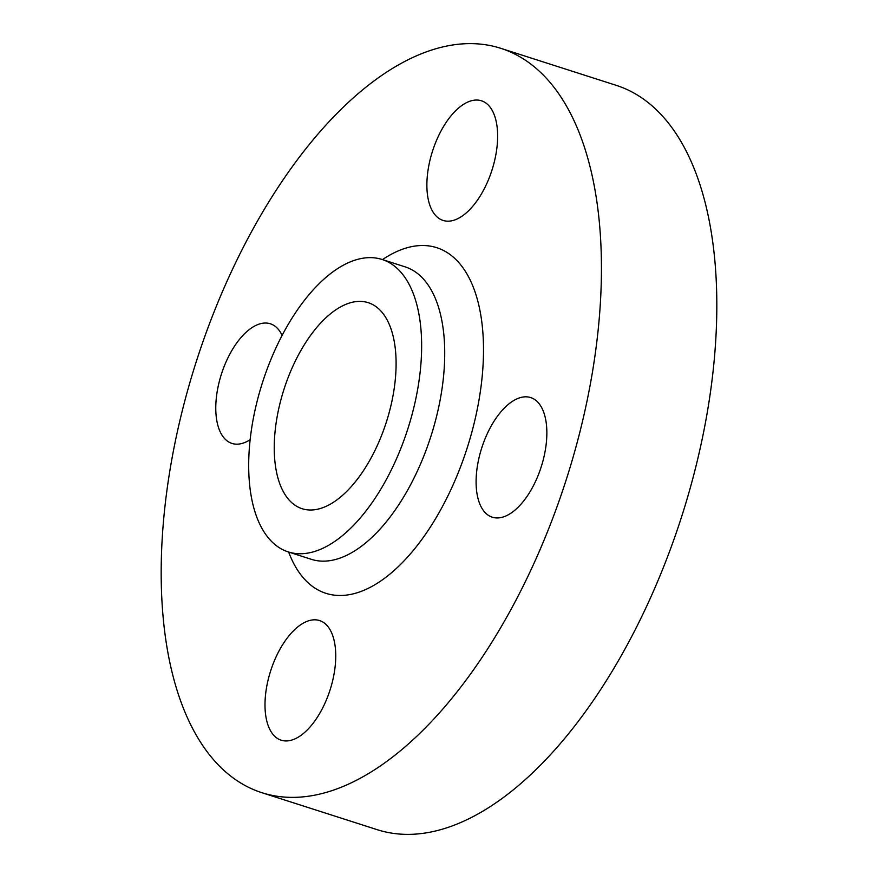<?xml version="1.0" encoding="UTF-8"?>
<svg xmlns="http://www.w3.org/2000/svg" width="878" height="878" viewBox="0 0 878 878"><rect width="100%" height="100%" fill="white"/><g stroke="black" fill="none" stroke-linecap="round" stroke-linejoin="round"><path stroke-width="1.32" d="M250.153 439.691A62.821 31.202 107.8 0 1 231.968 443.423A62.821 31.202 107.8 0 1 221.113 375.093A62.821 31.202 107.8 0 1 270.336 323.784A62.821 31.202 107.8 0 1 282.101 335.385M330.402 688.89A62.821 31.202 107.8 0 1 281.179 740.198A62.821 31.202 107.8 0 1 270.336 671.868A62.821 31.202 107.8 0 1 319.559 620.559A62.821 31.202 107.8 0 1 330.402 688.89M541.517 465.9A62.821 31.202 107.8 0 1 492.295 517.208A62.821 31.202 107.8 0 1 481.44 448.877A62.821 31.202 107.8 0 1 530.663 397.569A62.821 31.202 107.8 0 1 541.517 465.9M492.295 169.125A62.821 31.202 107.8 0 1 443.072 220.433A62.821 31.202 107.8 0 1 432.217 152.103A62.821 31.202 107.8 0 1 481.451 100.794A62.821 31.202 107.8 0 1 492.295 169.125M261.743 384.882A153.562 76.287 107.8 0 1 382.073 259.471A153.562 76.287 107.8 0 1 408.588 426.51A153.562 76.287 107.8 0 1 288.269 551.922A153.562 76.287 107.8 0 1 261.743 384.882M194.411 367.52A390.886 194.181 107.8 0 1 500.701 48.29A390.886 194.181 107.8 0 1 568.209 473.472A390.886 194.181 107.8 0 1 261.929 792.713A390.886 194.181 107.8 0 1 194.411 367.52M500.701 48.29L616.071 85.287A390.886 194.181 107.8 0 1 683.589 510.48A390.886 194.181 107.8 0 1 377.299 829.71L261.929 792.713M386.902 420.353A108.192 53.745 107.8 0 1 302.12 508.713A108.192 53.745 107.8 0 1 283.44 391.028A108.192 53.745 107.8 0 1 368.211 302.669A108.192 53.745 107.8 0 1 386.902 420.353M288.269 551.922L311.339 559.319A153.562 76.287 -72.2 0 0 431.669 433.908A153.562 76.287 -72.2 0 0 405.142 266.868L382.073 259.471M382.468 259.603A181.483 90.149 107.8 0 1 470.915 281.597A181.483 90.149 107.8 0 1 468.084 445.091A181.483 90.149 107.8 0 1 375.136 584.583A181.483 90.149 107.8 0 1 288.664 552.053"/></g></svg>
